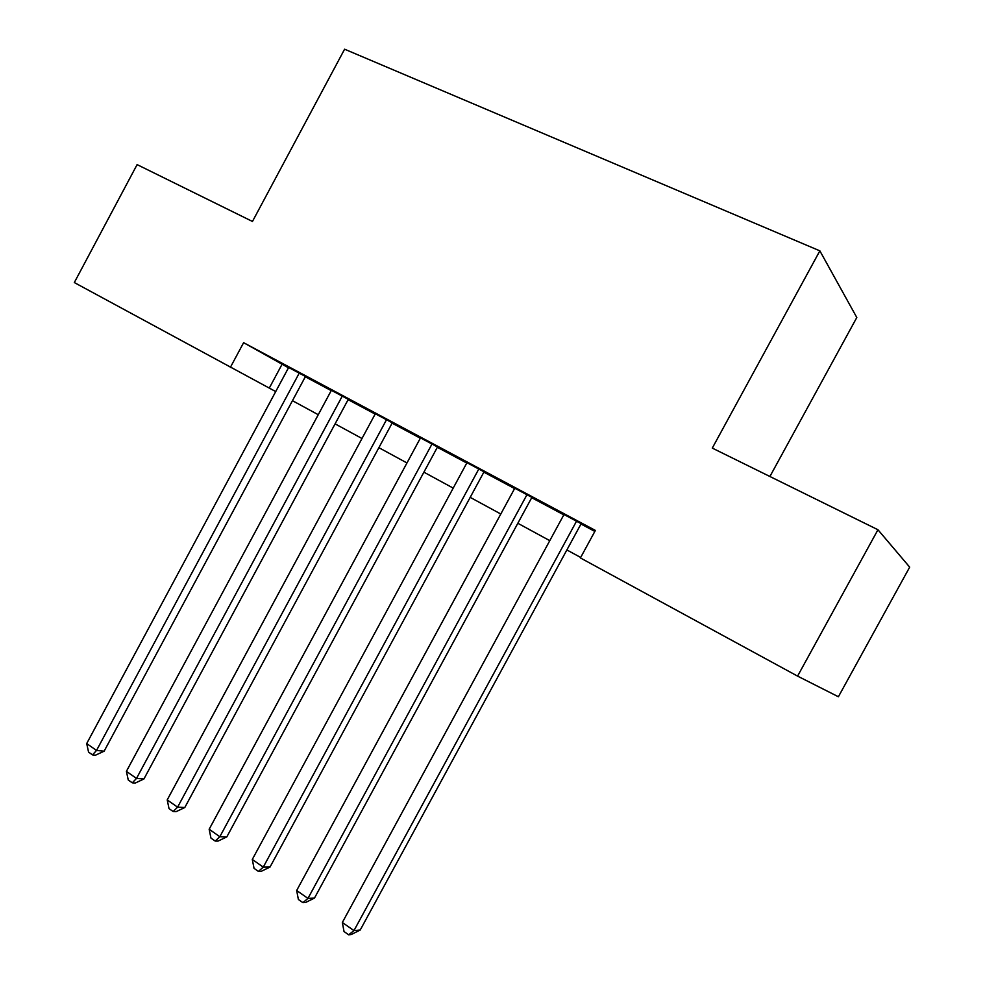 <?xml version="1.0" encoding="UTF-8"?>
<svg xmlns="http://www.w3.org/2000/svg" width="984" height="984" viewBox="0 0 984 984"><rect width="100%" height="100%" fill="white"/><g stroke="black" fill="none" stroke-linecap="round" stroke-linejoin="round"><path stroke-width="1.48" d="M769.906 476.502L856.806 317.512L819.856 250.846L344.597 49.2L252.458 221.462L137.108 164.611L74.317 282.556L275.717 391.571M909.683 567.141L838.393 696.758L797.581 676.119L877.949 529.749L909.683 567.141M305.471 376.478L288.644 367.487M348.287 399.332L331.387 390.316M392.284 422.825L375.322 413.772M437.511 446.982L420.5 437.892M484.03 471.816L466.957 462.701M531.889 497.375L514.767 488.236M797.581 676.119L580.412 557.94L595.381 530.425L243.614 342.678L288.484 367.795M305.311 376.786L331.227 390.623M348.115 399.652L375.15 414.092M392.112 423.145L420.328 438.212M437.339 447.302L466.785 463.034M483.857 472.148L514.595 488.568M531.704 497.707L563.807 514.853M580.966 524.017L594.84 531.422M581.15 523.685L563.992 514.509M243.614 342.678L230.33 367.45M819.856 250.846L712.293 448.101L877.949 529.749M292.469 400.685L318.262 414.719M335.077 423.858L362.001 438.507M378.877 447.683L406.958 462.96M423.895 472.172L453.206 488.113M470.192 497.363L500.794 514.005M517.842 523.279L549.785 540.659M566.87 549.945L580.683 557.461M282.027 364.351L269.284 388.077M576.612 521.04L353.969 930.606L342.346 922.475L564.078 514.349M581.249 523.513L360.206 930.04L353.969 930.606L348.668 934.8L344.031 931.541L342.346 922.475M360.206 930.04L351.177 934.554L348.668 934.8M527.03 494.571L307.967 898.404L296.664 890.508L514.866 488.076M531.975 497.215L314.462 898.097L307.967 898.404L302.9 902.66L298.386 899.487L296.664 890.508M314.462 898.097L305.52 902.512L302.9 902.66M478.876 468.864L263.269 867.125L252.298 859.45L467.043 462.541M484.116 471.656L270.022 867.052L263.269 867.125L258.423 871.418L254.044 868.343L252.298 859.45M270.022 867.052L261.141 871.381L258.423 871.418M432.074 443.87L219.826 836.72L209.162 829.254L420.586 437.732M437.597 446.822L226.812 836.88L219.826 836.72L215.201 841.062L210.945 838.073L209.162 829.254M226.812 836.88L218.005 841.111L215.201 841.062M386.589 419.59L177.587 807.163L167.218 799.906L375.408 413.612M392.37 422.665L184.783 807.532L177.587 807.163L173.172 811.542L169.027 808.639L167.218 799.906M184.783 807.532L176.062 811.677L173.172 811.542M342.346 395.962L136.505 778.418L126.407 771.345L331.473 390.156M348.373 399.184L143.91 778.984L136.505 778.418L132.286 782.821L128.252 779.992L126.407 771.345M143.91 778.984L135.263 783.043L132.286 782.821M299.308 372.985L96.53 750.435L86.703 743.56L288.73 367.339M305.557 376.318L104.12 751.198L96.53 750.435L92.496 754.876L88.572 752.12L86.703 743.56M104.12 751.198L95.546 755.171L92.496 754.876"/></g></svg>
